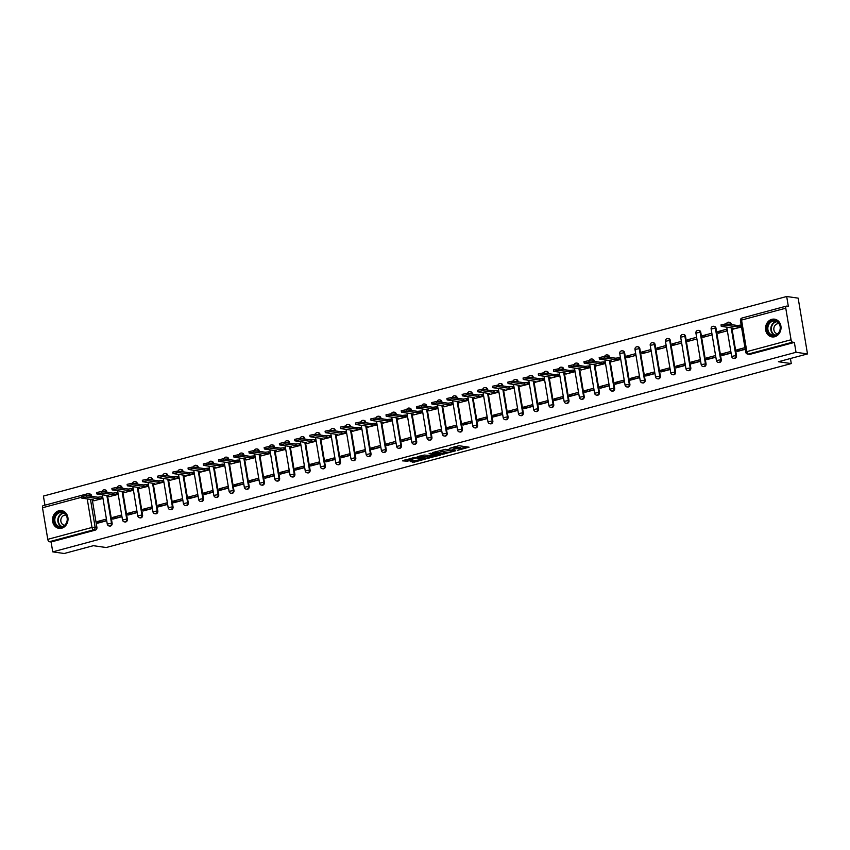 <?xml version="1.0" encoding="UTF-8"?>
<svg xmlns="http://www.w3.org/2000/svg" width="850" height="850" viewBox="0 0 850 850"><rect width="100%" height="100%" fill="white"/><g stroke="black" fill="none" stroke-linecap="round" stroke-linejoin="round"><path stroke-width="1.27" d="M457.438 450.373L469.083 447.174L458.894 445.719L449.299 448.396A3.612 0.637 170.5 0 1 454.176 447.822L455.026 447.95A3.612 0.637 170.5 0 1 455.515 448.173A3.612 0.637 170.5 0 1 453.772 449.034L452.179 449.618L454.559 449.14A3.612 0.637 170.5 0 1 459.436 448.577L460.286 448.704A3.612 0.637 170.5 0 1 460.785 448.928A3.612 0.637 170.5 0 1 459.032 449.777L457.438 450.373M106.941 492.267L106.845 491.693A2.295 1.976 -81.9 0 0 104.89 489.919M122.166 488.176L122.071 487.603A2.295 1.976 -81.9 0 0 120.126 485.828M137.403 484.086L137.296 483.512A2.295 1.976 -81.9 0 0 135.352 481.748M152.628 479.995L152.532 479.421A2.295 1.976 -81.9 0 0 150.577 477.658M167.854 475.904L167.758 475.331A2.295 1.976 -81.9 0 0 165.814 473.567M183.079 471.814L182.984 471.24A2.295 1.976 -81.9 0 0 181.039 469.476M198.316 467.734L198.22 467.16A2.295 1.976 -81.9 0 0 196.265 465.386M213.541 463.643L213.446 463.069A2.295 1.976 -81.9 0 0 211.491 461.306M228.767 459.553L228.671 458.979A2.295 1.976 -81.9 0 0 226.727 457.215M243.992 455.462L243.897 454.888A2.295 1.976 -81.9 0 0 241.952 453.124M259.229 451.371L259.133 450.797A2.295 1.976 -81.9 0 0 257.178 449.034M274.454 447.281L274.359 446.707A2.295 1.976 -81.9 0 0 272.404 444.943M289.68 443.201L289.584 442.627A2.295 1.976 -81.9 0 0 287.64 440.853M304.906 439.11L304.81 438.536A2.295 1.976 -81.9 0 0 302.866 436.772M320.142 435.019L320.046 434.446A2.295 1.976 -81.9 0 0 318.091 432.682M335.368 430.929L335.272 430.355A2.295 1.976 -81.9 0 0 333.328 428.591M350.593 426.838L350.498 426.264A2.295 1.976 -81.9 0 0 348.553 424.501M365.829 422.748L365.734 422.174A2.295 1.976 -81.9 0 0 363.779 420.41M381.055 418.668L380.959 418.094A2.295 1.976 -81.9 0 0 379.004 416.319M396.281 414.577L396.185 414.003A2.295 1.976 -81.9 0 0 394.241 412.239M411.506 410.486L411.411 409.913A2.295 1.976 -81.9 0 0 409.466 408.149M426.743 406.396L426.647 405.822A2.295 1.976 -81.9 0 0 424.692 404.058M441.968 402.305L441.873 401.731A2.295 1.976 -81.9 0 0 439.918 399.967M457.194 398.214L457.098 397.641A2.295 1.976 -81.9 0 0 455.154 395.877M472.419 394.134L472.324 393.561A2.295 1.976 -81.9 0 0 470.379 391.786M487.656 390.044L487.56 389.47A2.295 1.976 -81.9 0 0 485.605 387.706M502.881 385.953L502.786 385.379A2.295 1.976 -81.9 0 0 500.831 383.616M518.107 381.862L518.011 381.289A2.295 1.976 -81.9 0 0 516.067 379.525M533.343 377.772L533.237 377.198A2.295 1.976 -81.9 0 0 531.293 375.434M548.569 373.681L548.473 373.108A2.295 1.976 -81.9 0 0 546.518 371.344M563.794 369.601L563.699 369.027A2.295 1.976 -81.9 0 0 561.754 367.253M579.02 365.511L578.924 364.937A2.295 1.976 -81.9 0 0 576.98 363.173M594.256 361.42L594.161 360.846A2.295 1.976 -81.9 0 0 592.206 359.082M609.482 357.329L609.386 356.756A2.295 1.976 -81.9 0 0 607.431 354.992M627.311 386.973A2.295 1.976 -81.9 0 0 629.893 384.243L624.612 352.665A2.295 1.976 -81.9 0 0 622.668 350.901M642.536 382.882A2.295 1.976 -81.9 0 0 645.129 380.163L639.838 348.574A2.295 1.976 -81.9 0 0 637.893 346.811M657.762 378.792A2.295 1.976 -81.9 0 0 660.354 376.072L655.074 344.494A2.295 1.976 -81.9 0 0 653.119 342.72M672.987 374.701A2.295 1.976 -81.9 0 0 675.58 371.981L670.299 340.404A2.295 1.976 -81.9 0 0 668.344 338.64M688.224 370.611A2.295 1.976 -81.9 0 0 690.816 367.891L685.525 336.313A2.295 1.976 -81.9 0 0 683.581 334.549M703.449 366.531A2.295 1.976 -81.9 0 0 706.042 363.8L700.751 332.223A2.295 1.976 -81.9 0 0 698.806 330.459M718.675 362.44A2.295 1.976 -81.9 0 0 721.268 359.709L715.987 328.132A2.295 1.976 -81.9 0 0 714.032 326.368M731.308 324.615L731.213 324.041A2.295 1.976 -81.9 0 0 729.268 322.277M774.732 336.738A8.967 7.724 -81.9 0 0 781.033 327.558A8.967 7.724 -81.9 0 0 774.541 319.164A8.967 7.724 -81.9 0 0 771.821 319.334A8.967 7.724 -81.9 0 0 765.531 328.525A8.967 7.724 -81.9 0 0 772.013 336.908A8.967 7.724 -81.9 0 0 774.732 336.738M61.731 528.19A8.967 7.724 -81.9 0 0 68.021 518.999A8.967 7.724 -81.9 0 0 61.54 510.606A8.967 7.724 -81.9 0 0 58.82 510.776A8.967 7.724 -81.9 0 0 52.519 519.966A8.967 7.724 -81.9 0 0 59.011 528.36A8.967 7.724 -81.9 0 0 61.731 528.19M410.221 461.571L414.216 462.145L426.073 458.841L414.194 457.491L402.496 460.859L407.479 461.178L412.866 459.616L410.582 459.106L416.128 457.916L423.247 459.074L410.221 461.571M791.053 339.766L785.772 308.189A2.295 1.094 75 0 1 786.324 306.127A2.295 1.094 75 0 1 786.548 306.117L788.332 306.372L786.686 296.501L798.161 298.138L807.5 353.929L778.409 361.739L791.276 363.577L106.186 547.528L93.319 545.689L64.228 553.499L52.753 551.862L796.025 352.293L794.367 342.422L792.582 342.168L748.361 354.036A2.295 1.976 98.1 0 1 747.66 354.078L749.445 354.333A2.295 1.976 98.1 0 0 750.146 354.291L748.361 354.036A2.295 1.094 75 0 1 746.831 351.634L791.053 339.766A2.295 1.094 75 0 0 792.582 342.168M807.5 353.929L796.025 352.293M442.489 454.314L455.717 450.766L445.527 449.31L432.692 452.519L442.489 454.314L442.308 453.199L446.983 452.179M440.428 455.101L427.592 458.32L417.244 456.79L424.161 455.047L429.813 455.462L433.574 454.336L429.112 453.645L430.451 453.284L440.353 454.697M86.689 495.635A2.295 1.094 -105 0 1 87.274 493.829A2.295 1.094 -105 0 1 87.497 493.818A2.295 1.976 98.1 0 1 88.198 493.776L89.983 494.031A2.295 1.976 98.1 0 1 91.619 495.773L91.715 496.347M92.416 500.554L96.9 527.351L95.115 527.096A2.295 1.976 98.1 0 1 93.532 529.858L49.311 541.726A2.295 1.094 -105 0 1 47.781 539.336L42.5 507.758A2.295 1.094 -105 0 1 43.053 505.697A2.295 1.094 -105 0 1 43.276 505.686M786.686 296.501L43.414 496.071L44.944 505.197M52.753 551.862L51.096 541.981L49.311 541.726M733.369 329.046L741.508 326.995M744.961 347.639L736.854 349.817L740.605 350.349L745.206 349.116M736.854 349.817L737.131 351.486L745.237 349.318M721.618 353.908L721.905 355.576L730.692 353.217L730.405 351.549L721.618 353.908L725.369 354.439L730.66 353.026M717.889 331.585L718.165 333.264L726.952 330.905L726.676 329.226L717.889 331.585L722.139 332.191M706.393 357.999L706.669 359.667L715.456 357.308L715.179 355.629L706.393 357.999L710.143 358.53L715.424 357.106M702.663 335.676L702.939 337.354L711.726 334.996L711.45 333.317L702.663 335.676L706.913 336.281M691.167 362.079L691.443 363.757L700.23 361.399L699.954 359.72L691.167 362.079L694.918 362.621L700.198 361.197M687.427 339.766L687.714 341.434L696.501 339.076L696.214 337.408L687.427 339.766L691.688 340.372M675.941 366.169L676.218 367.848L685.004 365.489L684.718 363.811L675.941 366.169L679.692 366.711L684.972 365.288M672.201 343.857L672.477 345.525L681.264 343.166L680.988 341.498L672.201 343.857L676.451 344.462M660.705 370.26L660.992 371.939L669.779 369.58L669.492 367.901L660.705 370.26L664.456 370.791L669.736 369.378M656.976 347.947L657.252 349.616L666.039 347.257L665.763 345.589L656.976 347.947L661.226 348.553M645.479 374.351L645.756 376.019L654.543 373.66L654.266 371.992L645.479 374.351L649.23 374.882L654.511 373.469M641.75 352.027L642.026 353.706L650.813 351.348L650.526 349.669L641.75 352.027L646 352.644M630.254 378.441L630.53 380.109L639.317 377.751L639.041 376.082L630.254 378.441L634.004 378.973L639.285 377.559M626.514 356.118L626.801 357.797L635.588 355.438L635.301 353.759L626.514 356.118L630.774 356.724M615.028 382.532L615.304 384.2L624.091 381.841L623.804 380.163L615.028 382.532L618.768 383.063L624.059 381.639M611.543 361.749L620.351 359.529L619.756 357.935M599.792 386.612L600.079 388.291L608.855 385.932L608.579 384.253L599.792 386.612L603.543 387.154L608.823 385.73M596.317 365.84L605.126 363.609L604.531 362.026M584.566 390.703L584.843 392.381L593.629 390.022L593.353 388.344L584.566 390.703L588.317 391.244L593.597 389.821M581.092 369.931L589.9 367.699L589.305 366.116M569.341 394.793L569.617 396.472L578.404 394.113L578.128 392.434L569.341 394.793L573.091 395.324L578.372 393.911M565.856 374.021L574.664 371.79L574.079 370.196M554.104 398.884L554.391 400.552L563.178 398.193L562.891 396.525L554.104 398.884L557.855 399.415L563.146 398.002M550.63 378.112L559.438 375.881L558.843 374.287M538.879 402.974L539.166 404.642L547.942 402.284L547.666 400.616L538.879 402.974L542.629 403.506L547.91 402.092M535.404 382.192L544.213 379.971L543.617 378.377M523.653 407.065L523.929 408.733L532.716 406.374L532.44 404.696L523.653 407.065L527.404 407.596L532.684 406.172M520.179 386.283L528.987 384.062L528.392 382.468M508.428 411.145L508.704 412.824L517.491 410.465L517.214 408.786L508.428 411.145L512.178 411.687L517.459 410.263M504.942 390.373L513.751 388.142L513.156 386.559M493.191 415.236L493.478 416.914L502.265 414.556L501.978 412.877L493.191 415.236L496.942 415.777L502.223 414.354M489.717 394.464L498.525 392.233L497.93 390.649M477.966 419.326L478.242 421.005L487.029 418.646L486.752 416.967L477.966 419.326L481.716 419.858L486.997 418.444M474.491 398.554L483.299 396.323L482.704 394.729M462.74 423.417L463.016 425.085L471.803 422.726L471.527 421.058L462.74 423.417L466.491 423.948L471.771 422.535M459.266 402.645L468.074 400.414L467.479 398.82M447.514 427.507L447.791 429.176L456.578 426.817L456.291 425.149L447.514 427.507L451.254 428.039L456.546 426.626M444.029 406.725L452.837 404.504L452.243 402.911M432.278 431.598L432.565 433.266L441.352 430.908L441.065 429.229L432.278 431.598L436.029 432.129L441.309 430.706M428.804 410.816L437.612 408.595L437.017 407.001M417.053 435.678L417.329 437.357L426.116 434.998L425.839 433.319L417.053 435.678L420.803 436.22L426.084 434.796M413.578 414.906L422.386 412.675L421.791 411.092M401.827 439.769L402.103 441.447L410.89 439.089L410.614 437.41L401.827 439.769L405.578 440.311L410.858 438.887M398.353 418.997L407.15 416.766L406.566 415.183M386.591 443.859L386.877 445.538L395.664 443.179L395.377 441.501L386.591 443.859L390.341 444.391L395.632 442.978M383.116 423.087L391.924 420.856L391.329 419.263M371.365 447.95L371.652 449.618L380.428 447.259L380.152 445.591L371.365 447.95L375.116 448.481L380.396 447.068M367.891 427.178L376.699 424.947L376.104 423.353M356.139 452.041L356.416 453.709L365.203 451.35L364.926 449.682L356.139 452.041L359.89 452.572L365.171 451.159M352.665 431.258L361.473 429.038L360.878 427.444M340.914 456.131L341.19 457.799L349.977 455.441L349.701 453.762L340.914 456.131L344.664 456.663L349.945 455.239M337.429 435.349L346.237 433.128L345.652 431.534M325.678 460.211L325.964 461.89L334.751 459.531L334.464 457.853L325.678 460.211L329.428 460.753L334.719 459.329M322.203 439.439L331.011 437.208L330.416 435.625M310.452 464.302L310.728 465.981L319.515 463.622L319.239 461.943L310.452 464.302L314.203 464.844L319.483 463.42M306.978 443.53L315.786 441.299L315.191 439.716M295.226 468.392L295.502 470.071L304.289 467.712L304.013 466.034L295.226 468.392L298.977 468.924L304.257 467.511M291.752 447.621L300.56 445.389L299.965 443.796M280.001 472.483L280.277 474.151L289.064 471.793L288.777 470.124L280.001 472.483L283.741 473.014L289.032 471.601M276.516 451.711L285.324 449.48L284.729 447.886M264.764 476.574L265.051 478.242L273.838 475.883L273.551 474.215L264.764 476.574L268.515 477.105L273.796 475.692M261.29 455.791L270.098 453.571L269.503 451.977M249.539 480.654L249.815 482.332L258.602 479.974L258.326 478.295L249.539 480.654L253.289 481.196L258.57 479.772M246.064 459.882L254.873 457.661L254.278 456.067M234.313 484.744L234.589 486.423L243.376 484.064L243.1 482.386L234.313 484.744L238.064 485.286L243.344 483.862M230.839 463.973L239.647 461.741L239.052 460.158M219.077 488.835L219.364 490.514L228.151 488.155L227.864 486.476L219.077 488.835L222.827 489.377L228.119 487.953M215.602 468.063L224.411 465.832L223.816 464.249M203.851 492.926L204.138 494.604L212.914 492.246L212.638 490.567L203.851 492.926L207.602 493.457L212.883 492.044M200.377 472.154L209.185 469.922L208.59 468.329M188.626 497.016L188.902 498.684L197.689 496.326L197.413 494.658L188.626 497.016L192.376 497.547L197.657 496.134M185.151 476.244L193.959 474.013L193.364 472.419M173.4 501.107L173.676 502.775L182.463 500.416L182.187 498.748L173.4 501.107L177.151 501.638L182.431 500.225M169.915 480.324L178.723 478.104L178.139 476.51M158.164 505.187L158.451 506.866L167.238 504.507L166.951 502.828L158.164 505.187L161.914 505.729L167.206 504.305M154.689 484.415L163.498 482.194L162.903 480.601M142.938 509.277L143.225 510.956L152.001 508.598L151.725 506.919L142.938 509.277L146.689 509.819L151.969 508.396M139.464 488.506L148.272 486.274L147.677 484.691M127.713 513.368L127.989 515.047L136.776 512.688L136.499 511.009L127.713 513.368L131.463 513.91L136.744 512.486M124.238 492.596L133.046 490.365L132.451 488.782M112.487 517.459L112.763 519.138L121.55 516.779L121.263 515.1L112.487 517.459L116.238 517.99L121.518 516.577M109.002 496.687L117.81 494.456L117.215 492.862M97.251 521.549L97.537 523.217L106.324 520.859L106.037 519.191L97.251 521.549L101.001 522.081L106.282 520.668M93.776 500.777L102.584 498.546L101.989 496.953M107.642 496.474L112.126 523.271L111.499 523.175A2.295 1.976 98.1 0 1 109.214 525.98L109.852 526.065A2.295 1.976 -81.9 0 0 112.126 523.271M122.868 492.384L127.362 519.18L126.724 519.084A2.295 1.976 98.1 0 1 124.451 521.889L125.078 521.974A2.295 1.976 -81.9 0 0 127.362 519.18M138.104 488.293L142.587 515.089L141.95 514.994A2.295 1.976 98.1 0 1 139.676 517.799L140.303 517.884A2.295 1.976 -81.9 0 0 142.587 515.089M153.329 484.203L157.813 510.999L157.176 510.914A2.295 1.976 98.1 0 1 154.902 513.708L155.539 513.804A2.295 1.976 -81.9 0 0 157.813 510.999M168.555 480.112L173.039 506.908L172.412 506.823A2.295 1.976 98.1 0 1 170.127 509.618L170.765 509.713A2.295 1.976 -81.9 0 0 173.039 506.908M183.791 476.021L188.275 502.828L187.637 502.733A2.295 1.976 98.1 0 1 185.364 505.527L185.991 505.623A2.295 1.976 -81.9 0 0 188.275 502.828M199.017 471.941L203.501 498.737L202.863 498.642A2.295 1.976 98.1 0 1 200.589 501.447L201.227 501.532A2.295 1.976 -81.9 0 0 203.501 498.737M214.242 467.851L218.726 494.647L218.089 494.551A2.295 1.976 98.1 0 1 215.815 497.356L216.452 497.441A2.295 1.976 -81.9 0 0 218.726 494.647M229.468 463.76L233.952 490.556L233.325 490.461A2.295 1.976 98.1 0 1 231.041 493.266L231.678 493.351A2.295 1.976 -81.9 0 0 233.952 490.556M244.704 459.669L249.188 486.466L248.551 486.381A2.295 1.976 98.1 0 1 246.277 489.175L246.904 489.271A2.295 1.976 -81.9 0 0 249.188 486.466M259.93 455.579L264.414 482.375L263.776 482.29A2.295 1.976 98.1 0 1 261.502 485.084L262.14 485.18A2.295 1.976 -81.9 0 0 264.414 482.375M275.156 451.488L279.639 478.295L279.013 478.199A2.295 1.976 98.1 0 1 276.728 480.994L277.366 481.089A2.295 1.976 -81.9 0 0 279.639 478.295M290.381 447.408L294.876 474.204L294.238 474.109A2.295 1.976 98.1 0 1 291.954 476.914L292.591 476.999A2.295 1.976 -81.9 0 0 294.876 474.204M305.618 443.317L310.101 470.114L309.464 470.018A2.295 1.976 98.1 0 1 307.19 472.823L307.817 472.908A2.295 1.976 -81.9 0 0 310.101 470.114M320.843 439.227L325.327 466.023L324.689 465.928A2.295 1.976 98.1 0 1 322.416 468.733L323.053 468.817A2.295 1.976 -81.9 0 0 325.327 466.023M336.069 435.136L340.553 461.933L339.926 461.848A2.295 1.976 98.1 0 1 337.641 464.642L338.279 464.737A2.295 1.976 -81.9 0 0 340.553 461.933M351.305 431.046L355.789 457.842L355.151 457.757A2.295 1.976 98.1 0 1 352.877 460.551L353.504 460.647A2.295 1.976 -81.9 0 0 355.789 457.842M366.531 426.955L371.014 453.762L370.377 453.666A2.295 1.976 98.1 0 1 368.103 456.461L368.741 456.556A2.295 1.976 -81.9 0 0 371.014 453.762M381.756 422.875L386.24 449.671L385.603 449.576A2.295 1.976 98.1 0 1 383.329 452.381L383.966 452.466A2.295 1.976 -81.9 0 0 386.24 449.671M396.982 418.784L401.466 445.581L400.839 445.485A2.295 1.976 98.1 0 1 398.554 448.29L399.192 448.375A2.295 1.976 -81.9 0 0 401.466 445.581M412.218 414.694L416.702 441.49L416.064 441.394A2.295 1.976 98.1 0 1 413.791 444.199L414.418 444.284A2.295 1.976 -81.9 0 0 416.702 441.49M427.444 410.603L431.928 437.399L431.29 437.314A2.295 1.976 98.1 0 1 429.016 440.109L429.654 440.204A2.295 1.976 -81.9 0 0 431.928 437.399M442.669 406.513L447.153 433.309L446.516 433.224A2.295 1.976 98.1 0 1 444.242 436.018L444.879 436.114A2.295 1.976 -81.9 0 0 447.153 433.309M457.895 402.422L462.379 429.229L461.752 429.133A2.295 1.976 98.1 0 1 459.467 431.928L460.105 432.023A2.295 1.976 -81.9 0 0 462.379 429.229M473.131 398.342L477.615 425.138L476.978 425.043A2.295 1.976 98.1 0 1 474.704 427.848L475.331 427.933A2.295 1.976 -81.9 0 0 477.615 425.138M488.357 394.251L492.841 421.047L492.203 420.952A2.295 1.976 98.1 0 1 489.929 423.757L490.567 423.842A2.295 1.976 -81.9 0 0 492.841 421.047M503.582 390.161L508.066 416.957L507.439 416.861A2.295 1.976 98.1 0 1 505.155 419.666L505.793 419.751A2.295 1.976 -81.9 0 0 508.066 416.957M518.819 386.07L523.303 412.866L522.665 412.781A2.295 1.976 98.1 0 1 520.391 415.576L521.018 415.671A2.295 1.976 -81.9 0 0 523.303 412.866M534.044 381.979L538.528 408.776L537.891 408.691A2.295 1.976 98.1 0 1 535.617 411.485L536.254 411.581A2.295 1.976 -81.9 0 0 538.528 408.776M549.27 377.889L553.754 404.696L553.116 404.6A2.295 1.976 98.1 0 1 550.843 407.394L551.48 407.49A2.295 1.976 -81.9 0 0 553.754 404.696M564.496 373.809L568.979 400.605L568.352 400.509A2.295 1.976 98.1 0 1 566.068 403.314L566.706 403.399A2.295 1.976 -81.9 0 0 568.979 400.605M579.732 369.718L584.216 396.514L583.578 396.419A2.295 1.976 98.1 0 1 581.304 399.224L581.931 399.309A2.295 1.976 -81.9 0 0 584.216 396.514M594.957 365.627L599.441 392.424L598.804 392.328A2.295 1.976 98.1 0 1 596.53 395.133L597.168 395.218A2.295 1.976 -81.9 0 0 599.441 392.424M610.183 361.537L614.667 388.333L614.029 388.248A2.295 1.976 98.1 0 1 611.756 391.043L612.393 391.138A2.295 1.976 -81.9 0 0 614.667 388.333M732.009 328.822L736.493 355.629L735.866 355.534A2.295 1.976 98.1 0 1 733.582 358.328L734.219 358.424A2.295 1.976 -81.9 0 0 736.493 355.629M791.276 363.577L790.426 358.519M51.096 541.981L95.317 530.113A2.295 1.976 -81.9 0 0 96.9 527.351M794.367 342.422L750.146 354.291M460.785 448.928L460.594 447.812A3.612 0.637 170.5 0 0 460.105 447.589L460.286 448.704M455.451 447.78A3.612 0.637 170.5 0 1 459.255 447.461L460.105 447.589M455.515 448.173L455.334 447.058A3.612 0.637 170.5 0 0 454.835 446.834L455.026 447.95M454.219 446.749L454.835 446.834M460.711 448.492L466.809 446.856M434.382 452.072L442.308 453.199M453.475 451.276L444.805 449.756L442.351 450.256A3.612 0.637 170.5 0 0 440.598 451.116A3.612 0.637 170.5 0 0 441.097 451.339L447.206 452.211A3.612 0.637 170.5 0 0 452.083 451.647L453.475 451.276M432.076 456.184L428.931 457.024L429.123 458.139M419.486 456.067L428.931 457.024M432.576 456.248L438.122 455.069L433.819 454.718L430.058 455.844L432.576 456.248M404.579 460.073L410.624 459.17M411.921 461.114L417.18 460.179M741.444 326.623L737.651 326.942L726.112 325.295L721.257 326.336L733.157 328.142L731.903 328.727L733.709 329.088M721.257 326.336L721.023 324.881L725.868 323.839L737.407 325.486L740.658 325.093L740.903 326.538M741.2 325.168L740.658 325.093M737.407 325.486L737.651 326.942M780.077 330.342A7.756 6.683 98.1 0 1 771.534 335.516A7.756 6.683 98.1 0 1 767.401 325.869A7.756 6.683 98.1 0 1 775.944 320.694A7.756 6.683 98.1 0 1 780.077 330.342M768.166 326.081A7.183 6.194 -81.9 0 0 773.011 335.261A7.183 6.194 -81.9 0 0 779.896 330.214A7.183 6.194 -81.9 0 0 775.041 321.034A7.183 6.194 -81.9 0 0 768.166 326.081M779.057 323.701A5.111 4.409 -81.9 0 0 778.961 323.691A5.111 4.409 -81.9 0 0 774.063 327.271A5.111 4.409 -81.9 0 0 777.516 333.806A5.111 4.409 -81.9 0 0 777.612 333.827M775.572 319.398A8.904 7.671 -81.9 0 0 774.998 319.292A8.904 7.671 -81.9 0 0 766.466 325.539A8.904 7.671 -81.9 0 0 772.48 336.919A8.904 7.671 -81.9 0 0 773.064 336.983M67.076 521.783A7.756 6.683 98.1 0 1 58.533 526.957A7.756 6.683 98.1 0 1 54.4 517.31A7.756 6.683 98.1 0 1 62.943 512.136A7.756 6.683 98.1 0 1 67.076 521.783M55.154 517.523A7.183 6.194 -81.9 0 0 60.01 526.702A7.183 6.194 -81.9 0 0 66.895 521.656A7.183 6.194 -81.9 0 0 62.039 512.476A7.183 6.194 -81.9 0 0 55.154 517.523M66.045 515.142A5.111 4.409 -81.9 0 0 65.96 515.132A5.111 4.409 -81.9 0 0 61.062 518.712A5.111 4.409 -81.9 0 0 64.515 525.258A5.111 4.409 -81.9 0 0 64.6 525.268M62.571 510.839A8.904 7.671 -81.9 0 0 61.997 510.733A8.904 7.671 -81.9 0 0 53.454 516.981A8.904 7.671 -81.9 0 0 59.479 528.36A8.904 7.671 -81.9 0 0 60.063 528.424M620.341 359.433L615.825 359.656L604.286 358.009L599.431 359.04L611.331 360.857L610.077 361.441L611.883 361.803M599.431 359.04L599.186 357.595L604.042 356.554L615.581 358.201L618.832 357.808L619.076 359.252M620.096 357.988L618.832 357.808M615.581 358.201L615.825 359.656M605.115 363.524L600.599 363.736L589.061 362.089L584.205 363.131L596.105 364.947L594.841 365.532L596.657 365.893M584.205 363.131L583.961 361.686L588.816 360.644L600.355 362.291L603.606 361.888L603.851 363.343M604.871 362.068L603.606 361.888M600.355 362.291L600.599 363.736M589.879 367.614L585.363 367.827L573.824 366.18L568.979 367.221L580.879 369.038L579.615 369.623L581.421 369.973M568.979 367.221L568.735 365.776L573.591 364.735L585.119 366.382L588.381 365.978L588.614 367.434M589.634 366.159L588.381 365.978M585.119 366.382L585.363 367.827M574.653 371.705L570.138 371.918L558.599 370.271L553.743 371.312L565.643 373.129L564.389 373.703L566.196 374.064M553.743 371.312L553.509 369.856L558.354 368.826L569.893 370.473L573.144 370.069L573.389 371.524M574.409 370.249L573.144 370.069M569.893 370.473L570.138 371.918M559.428 375.785L554.912 376.008L543.373 374.361L538.517 375.402L550.418 377.209L549.164 377.793L550.97 378.154M538.517 375.402L538.273 373.947L543.129 372.906L554.668 374.553L557.919 374.159L558.163 375.604M559.183 374.34L557.919 374.159M554.668 374.553L554.912 376.008M544.191 379.876L539.676 380.099L528.148 378.452L523.292 379.493L535.192 381.299L533.928 381.884L535.744 382.245M523.292 379.493L523.048 378.038L527.903 376.996L539.442 378.643L542.693 378.25L542.938 379.695M543.957 378.431L542.693 378.25M539.442 378.643L539.676 380.099M528.966 383.966L524.45 384.189L512.911 382.543L508.066 383.573L519.966 385.39L518.702 385.974L520.508 386.336M508.066 383.573L507.822 382.128L512.667 381.087L524.206 382.734L527.457 382.341L527.701 383.786M528.721 382.521L527.457 382.341M524.206 382.734L524.45 384.189M513.74 388.057L509.224 388.269L497.686 386.623L492.83 387.664L504.73 389.481L503.476 390.065L505.283 390.426M492.83 387.664L492.586 386.219L497.441 385.178L508.98 386.824L512.231 386.421L512.476 387.876M513.496 386.601L512.231 386.421M508.98 386.824L509.224 388.269M498.514 392.147L493.999 392.36L482.46 390.713L477.604 391.754L489.504 393.571L488.24 394.156L490.057 394.506M477.604 391.754L477.36 390.309L482.216 389.268L493.754 390.915L497.006 390.511L497.25 391.967M498.27 390.692L497.006 390.511M493.754 390.915L493.999 392.36M483.278 396.238L478.763 396.451L467.224 394.804L462.379 395.845L474.279 397.662L473.014 398.236L474.821 398.597M462.379 395.845L462.134 394.389L466.99 393.359L478.529 395.006L481.78 394.602L482.014 396.058M483.044 394.783L481.78 394.602M478.529 395.006L478.763 396.451M468.053 400.318L463.537 400.541L451.998 398.894L447.153 399.936L459.043 401.742L457.789 402.326L459.595 402.688M447.153 399.936L446.909 398.48L451.754 397.439L463.293 399.086L466.544 398.692L466.788 400.138M467.808 398.873L466.544 398.692M463.293 399.086L463.537 400.541M452.827 404.409L448.311 404.632L436.772 402.985L431.917 404.026L443.817 405.832L442.563 406.417L444.369 406.778M431.917 404.026L431.672 402.571L436.528 401.529L448.067 403.176L451.318 402.783L451.562 404.228M452.582 402.964L451.318 402.783M448.067 403.176L448.311 404.632M437.601 408.499L433.086 408.723L421.547 407.076L416.691 408.106L428.591 409.923L427.327 410.507L429.144 410.869M416.691 408.106L416.447 406.661L421.303 405.62L432.841 407.267L436.092 406.874L436.337 408.319M437.357 407.054L436.092 406.874M432.841 407.267L433.086 408.723M422.365 412.59L417.849 412.803L406.311 411.156L401.466 412.197L413.366 414.014L412.101 414.598L413.908 414.959M401.466 412.197L401.221 410.752L406.077 409.711L417.605 411.358L420.867 410.954L421.101 412.409M422.121 411.134L420.867 410.954M417.605 411.358L417.849 412.803M407.139 416.681L402.624 416.893L391.085 415.246L386.229 416.288L398.129 418.104L396.876 418.689L398.682 419.039M386.229 416.288L385.996 414.842L390.841 413.801L402.379 415.448L405.631 415.044L405.875 416.5M406.895 415.225L405.631 415.044M402.379 415.448L402.624 416.893M391.914 420.771L387.398 420.984L375.859 419.337L371.004 420.378L382.904 422.195L381.65 422.769L383.456 423.13M371.004 420.378L370.759 418.922L375.615 417.892L387.154 419.539L390.405 419.135L390.649 420.591M391.669 419.316L390.405 419.135M387.154 419.539L387.398 420.984M376.688 424.851L372.162 425.074L360.634 423.428L355.778 424.469L367.678 426.275L366.414 426.859L368.231 427.221M355.778 424.469L355.534 423.013L360.389 421.972L371.928 423.619L375.179 423.226L375.424 424.671M376.444 423.406L375.179 423.226M371.928 423.619L372.162 425.074M361.452 428.942L356.936 429.165L345.397 427.518L340.553 428.559L352.453 430.366L351.188 430.95L352.994 431.311M340.553 428.559L340.308 427.104L345.153 426.062L356.692 427.709L359.943 427.316L360.188 428.761M361.207 427.497L359.943 427.316M356.692 427.709L356.936 429.165M346.226 433.033L341.711 433.256L330.172 431.609L325.316 432.639L337.216 434.456L335.962 435.041L337.769 435.402M325.316 432.639L325.082 431.194L329.928 430.153L341.466 431.8L344.717 431.407L344.962 432.852M345.982 431.587L344.717 431.407M341.466 431.8L341.711 433.256M331.001 437.123L326.485 437.336L314.946 435.689L310.091 436.73L321.991 438.547L320.726 439.131L322.543 439.493M310.091 436.73L309.846 435.285L314.702 434.244L326.241 435.891L329.492 435.487L329.736 436.942M330.756 435.668L329.492 435.487M326.241 435.891L326.485 437.336M315.764 441.214L311.249 441.426L299.71 439.779L294.865 440.821L306.765 442.638L305.501 443.222L307.317 443.572M294.865 440.821L294.621 439.376L299.476 438.334L311.015 439.981L314.266 439.578L314.511 441.033M315.531 439.758L314.266 439.578M311.015 439.981L311.249 441.426M300.539 445.304L296.023 445.517L284.484 443.87L279.639 444.911L291.529 446.728L290.275 447.302L292.081 447.663M279.639 444.911L279.395 443.456L284.24 442.425L295.779 444.072L299.03 443.668L299.274 445.124M300.294 443.849L299.03 443.668M295.779 444.072L296.023 445.517M285.313 449.384L280.797 449.608L269.259 447.961L264.403 449.002L276.303 450.808L275.049 451.392L276.856 451.754M264.403 449.002L264.159 447.546L269.014 446.505L280.553 448.152L283.804 447.759L284.049 449.204M285.069 447.939L283.804 447.759M280.553 448.152L280.797 449.608M270.087 453.475L265.572 453.698L254.033 452.051L249.178 453.092L261.077 454.899L259.813 455.483L261.63 455.844M249.178 453.092L248.933 451.637L253.789 450.596L265.327 452.243L268.579 451.849L268.823 453.294M269.843 452.03L268.579 451.849M265.327 452.243L265.572 453.698M254.851 457.566L250.336 457.789L238.797 456.142L233.952 457.172L245.852 458.989L244.587 459.574L246.394 459.935M233.952 457.172L233.708 455.728L238.563 454.686L250.091 456.333L253.353 455.94L253.587 457.385M254.617 456.121L253.353 455.94M250.091 456.333L250.336 457.789M239.626 461.656L235.11 461.869L223.571 460.222L218.716 461.263L230.616 463.08L229.362 463.664L231.168 464.026M218.716 461.263L218.482 459.818L223.327 458.777L234.866 460.424L238.117 460.02L238.361 461.476M239.381 460.201L238.117 460.02M234.866 460.424L235.11 461.869M224.4 465.747L219.884 465.959L208.346 464.312L203.49 465.354L215.39 467.171L214.136 467.755L215.942 468.106M203.49 465.354L203.246 463.909L208.101 462.868L219.64 464.514L222.891 464.111L223.136 465.566M224.156 464.291L222.891 464.111M219.64 464.514L219.884 465.959M209.174 469.837L204.648 470.05L193.12 468.403L188.264 469.444L200.164 471.261L198.9 471.835L200.717 472.196M188.264 469.444L188.02 467.989L192.876 466.958L204.414 468.605L207.666 468.201L207.91 469.657M208.93 468.382L207.666 468.201M204.414 468.605L204.648 470.05M193.938 473.918L189.423 474.141L177.884 472.494L173.039 473.535L184.939 475.341L183.674 475.926L185.481 476.287M173.039 473.535L172.794 472.079L177.639 471.038L189.178 472.685L192.429 472.292L192.674 473.737M193.694 472.473L192.429 472.292M189.178 472.685L189.423 474.141M178.712 478.008L174.197 478.231L162.658 476.584L157.803 477.626L169.702 479.432L168.449 480.016L170.255 480.377M157.803 477.626L157.569 476.17L162.414 475.129L173.952 476.776L177.204 476.382L177.448 477.828M178.468 476.563L177.204 476.382M173.952 476.776L174.197 478.231M163.487 482.099L158.971 482.322L147.433 480.675L142.577 481.706L154.477 483.522L153.223 484.107L155.029 484.468M142.577 481.706L142.333 480.261L147.188 479.219L158.727 480.866L161.978 480.473L162.222 481.918M163.242 480.643L161.978 480.473M158.727 480.866L158.971 482.322M148.251 486.189L143.735 486.402L132.207 484.755L127.351 485.796L139.251 487.613L137.987 488.197L139.804 488.559M127.351 485.796L127.107 484.351L131.963 483.31L143.501 484.957L146.752 484.553L146.997 486.009M148.017 484.734L146.752 484.553M143.501 484.957L143.735 486.402M133.025 490.28L128.509 490.493L116.971 488.846L112.126 489.887L124.026 491.704L122.761 492.288L124.567 492.639M112.126 489.887L111.881 488.442L116.726 487.401L128.265 489.047L131.516 488.644L131.761 490.099M132.781 488.824L131.516 488.644M128.265 489.047L128.509 490.493M117.799 494.371L113.284 494.583L101.745 492.936L96.889 493.978L108.789 495.794L107.536 496.368L109.342 496.729M96.889 493.978L96.645 492.522L101.501 491.491L113.039 493.138L116.291 492.734L116.535 494.19M117.555 492.915L116.291 492.734M113.039 493.138L113.284 494.583M102.574 498.451L98.058 498.674L86.519 497.027L81.664 498.068L93.564 499.874L92.299 500.459L94.116 500.82M81.664 498.068L81.419 496.612L86.275 495.571L97.814 497.218L101.065 496.825L101.309 498.27M102.329 497.006L101.065 496.825M97.814 497.218L98.058 498.674M103.881 489.887A2.295 1.976 98.1 0 1 106.207 491.598L106.303 492.171M106.845 491.693L103.743 491.81M119.117 485.807A2.295 1.976 98.1 0 1 121.433 487.507L121.539 488.081M122.071 487.603L118.979 487.719M134.343 481.716A2.295 1.976 98.1 0 1 136.669 483.416L136.765 483.99M137.296 483.512L134.204 483.629M149.568 477.626A2.295 1.976 98.1 0 1 151.895 479.336L151.991 479.91M152.532 479.421L149.43 479.538M164.794 473.535A2.295 1.976 98.1 0 1 167.121 475.246L167.216 475.819M167.758 475.331L164.666 475.447M180.03 469.444A2.295 1.976 98.1 0 1 182.357 471.155L182.452 471.729M182.984 471.24L179.892 471.368M195.256 465.354A2.295 1.976 98.1 0 1 197.583 467.064L197.678 467.638M198.22 467.16L195.117 467.277M210.481 461.274A2.295 1.976 98.1 0 1 212.808 462.974L212.904 463.547M213.446 463.069L210.343 463.186M225.707 457.183A2.295 1.976 98.1 0 1 228.034 458.883L228.129 459.457M228.671 458.979L225.579 459.096M240.943 453.092A2.295 1.976 98.1 0 1 243.27 454.803L243.366 455.377M243.897 454.888L240.805 455.005M256.169 449.002A2.295 1.976 98.1 0 1 258.496 450.712L258.591 451.286M259.133 450.797L256.031 450.914M271.394 444.911A2.295 1.976 98.1 0 1 273.721 446.622L273.817 447.196M274.359 446.707L271.256 446.834M286.631 440.821A2.295 1.976 98.1 0 1 288.947 442.531L289.043 443.105M289.584 442.627L286.493 442.744M301.856 436.741A2.295 1.976 98.1 0 1 304.183 438.441L304.279 439.014M304.81 438.536L301.718 438.653M317.082 432.65A2.295 1.976 98.1 0 1 319.409 434.35L319.504 434.924M320.046 434.446L316.944 434.562M332.308 428.559A2.295 1.976 98.1 0 1 334.634 430.27L334.73 430.844M335.272 430.355L332.169 430.472M347.544 424.469A2.295 1.976 98.1 0 1 349.871 426.179L349.966 426.753M350.498 426.264L347.406 426.381M362.769 420.378A2.295 1.976 98.1 0 1 365.096 422.089L365.192 422.663M365.734 422.174L362.631 422.301M377.995 416.288A2.295 1.976 98.1 0 1 380.322 417.998L380.418 418.572M380.959 418.094L377.857 418.211M393.221 412.207A2.295 1.976 98.1 0 1 395.547 413.908L395.643 414.481M396.185 414.003L393.093 414.12M408.457 408.117A2.295 1.976 98.1 0 1 410.784 409.817L410.879 410.391M411.411 409.913L408.319 410.029M423.683 404.026A2.295 1.976 98.1 0 1 426.009 405.737L426.105 406.311M426.647 405.822L423.544 405.939M438.908 399.936A2.295 1.976 98.1 0 1 441.235 401.646L441.331 402.22M441.873 401.731L438.77 401.848M454.144 395.845A2.295 1.976 98.1 0 1 456.461 397.556L456.556 398.129M457.098 397.641L454.006 397.768M469.37 391.754A2.295 1.976 98.1 0 1 471.697 393.465L471.793 394.039M472.324 393.561L469.232 393.678M484.596 387.674A2.295 1.976 98.1 0 1 486.922 389.374L487.018 389.948M487.56 389.47L484.457 389.587M499.821 383.584A2.295 1.976 98.1 0 1 502.148 385.284L502.244 385.858M502.786 385.379L499.683 385.496M515.058 379.493A2.295 1.976 98.1 0 1 517.374 381.204L517.48 381.777M518.011 381.289L514.919 381.406M530.283 375.402A2.295 1.976 98.1 0 1 532.61 377.113L532.706 377.687M533.237 377.198L530.145 377.315M545.509 371.312A2.295 1.976 98.1 0 1 547.836 373.022L547.931 373.596M548.473 373.108L545.371 373.235M560.734 367.221A2.295 1.976 98.1 0 1 563.061 368.932L563.157 369.506M563.699 369.027L560.607 369.144M575.971 363.141A2.295 1.976 98.1 0 1 578.298 364.841L578.393 365.415M578.924 364.937L575.832 365.054M591.196 359.051A2.295 1.976 98.1 0 1 593.523 360.751L593.619 361.324M594.161 360.846L591.058 360.963M606.422 354.96A2.295 1.976 98.1 0 1 608.749 356.671L608.844 357.244M609.386 356.756L606.284 356.873M621.648 350.869A2.295 1.976 98.1 0 1 623.974 352.58L629.266 384.158A2.295 1.976 98.1 0 1 626.981 386.952L627.619 387.047M624.612 352.665L619.756 353.483L625.048 385.061L629.893 384.243M636.884 346.779A2.295 1.976 98.1 0 1 639.211 348.489L644.491 380.067A2.295 1.976 98.1 0 1 642.218 382.861L642.844 382.957M639.838 348.574L634.992 349.392L640.273 380.97L645.129 380.163M652.109 342.688A2.295 1.976 98.1 0 1 654.436 344.399L659.717 375.976A2.295 1.976 98.1 0 1 657.443 378.781L658.081 378.866M655.074 344.494L650.218 345.302L655.499 376.879L660.354 376.072M667.335 338.608A2.295 1.976 98.1 0 1 669.662 340.308L674.953 371.886A2.295 1.976 98.1 0 1 672.669 374.691L673.306 374.776M670.299 340.404L665.444 341.211L670.724 372.789L675.58 371.981M682.571 334.517A2.295 1.976 98.1 0 1 684.888 336.217L690.179 367.795A2.295 1.976 98.1 0 1 687.894 370.6L688.532 370.685M685.525 336.313L680.669 337.121L685.961 368.709L690.816 367.891M697.797 330.427A2.295 1.976 98.1 0 1 700.124 332.138L705.404 363.715A2.295 1.976 98.1 0 1 703.131 366.509L703.758 366.605M700.751 332.223L695.906 333.041L701.186 364.618L706.042 363.8M713.023 326.336A2.295 1.976 98.1 0 1 715.349 328.047L720.63 359.624A2.295 1.976 98.1 0 1 718.356 362.419L718.994 362.514M715.987 328.132L711.131 328.95L716.412 360.527L721.268 359.709M728.248 322.246A2.295 1.976 98.1 0 1 730.575 323.956L730.671 324.53M731.213 324.041L728.11 324.169M91.619 495.773L89.824 495.518L89.919 496.092M90.483 499.439L95.115 527.096L92.002 527.457L87.242 498.971M81.536 497.271L42.5 507.758M47.781 539.336L92.002 527.457A2.295 1.094 75 0 0 93.532 529.858L95.317 530.113M785.772 308.189L741.551 320.057L746.831 351.634L745.716 352.187A2.295 2.295 0 0 0 747.66 354.078M106.866 495.518L111.499 523.175L107.27 524.078A2.295 2.295 0 0 0 109.214 525.98M122.092 491.428L126.724 519.084L122.506 519.987A2.295 2.295 0 0 0 124.451 521.889M137.317 487.337L141.95 514.994L137.732 515.908A2.295 2.295 0 0 0 139.676 517.799M152.554 483.246L157.176 510.914L152.958 511.817A2.295 2.295 0 0 0 154.902 513.708M167.779 479.156L172.412 506.823L168.194 507.726A2.295 2.295 0 0 0 170.127 509.618M183.005 475.076L187.637 502.733L183.419 503.636A2.295 2.295 0 0 0 185.364 505.527M198.241 470.985L202.863 498.642L198.645 499.545A2.295 2.295 0 0 0 200.589 501.447M213.467 466.894L218.089 494.551L213.871 495.454A2.295 2.295 0 0 0 215.815 497.356M228.692 462.804L233.325 490.461L229.107 491.374A2.295 2.295 0 0 0 231.041 493.266M243.918 458.713L248.551 486.381L244.333 487.284A2.295 2.295 0 0 0 246.277 489.175M259.154 454.623L263.776 482.29L259.558 483.193A2.295 2.295 0 0 0 261.502 485.084M274.38 450.543L279.013 478.199L274.784 479.103A2.295 2.295 0 0 0 276.728 480.994M289.606 446.452L294.238 474.109L290.02 475.012A2.295 2.295 0 0 0 291.954 476.914M304.831 442.361L309.464 470.018L305.246 470.921A2.295 2.295 0 0 0 307.19 472.823M320.067 438.271L324.689 465.928L320.471 466.841A2.295 2.295 0 0 0 322.416 468.733M335.293 434.18L339.926 461.848L335.707 462.751A2.295 2.295 0 0 0 337.641 464.642M350.519 430.089L355.151 457.757L350.933 458.66A2.295 2.295 0 0 0 352.877 460.551M365.744 426.009L370.377 453.666L366.159 454.569A2.295 2.295 0 0 0 368.103 456.461M380.981 421.919L385.603 449.576L381.384 450.479A2.295 2.295 0 0 0 383.329 452.381M396.206 417.828L400.839 445.485L396.621 446.388A2.295 2.295 0 0 0 398.554 448.29M411.432 413.737L416.064 441.394L411.846 442.308A2.295 2.295 0 0 0 413.791 444.199M426.668 409.647L431.29 437.314L427.072 438.217A2.295 2.295 0 0 0 429.016 440.109M441.894 405.556L446.516 433.224L442.297 434.127A2.295 2.295 0 0 0 444.242 436.018M457.119 401.476L461.752 429.133L457.534 430.036A2.295 2.295 0 0 0 459.467 431.928M472.345 397.386L476.978 425.043L472.759 425.946A2.295 2.295 0 0 0 474.704 427.848M487.581 393.295L492.203 420.952L487.985 421.855A2.295 2.295 0 0 0 489.929 423.757M502.807 389.204L507.439 416.861L503.211 417.775A2.295 2.295 0 0 0 505.155 419.666M518.033 385.114L522.665 412.781L518.447 413.684A2.295 2.295 0 0 0 520.391 415.576M533.258 381.023L537.891 408.691L533.673 409.594A2.295 2.295 0 0 0 535.617 411.485M548.494 376.943L553.116 404.6L548.898 405.503A2.295 2.295 0 0 0 550.843 407.394M563.72 372.853L568.352 400.509L564.134 401.413A2.295 2.295 0 0 0 566.068 403.314M578.946 368.762L583.578 396.419L579.36 397.322A2.295 2.295 0 0 0 581.304 399.224M594.182 364.671L598.804 392.328L594.586 393.242A2.295 2.295 0 0 0 596.53 395.133M609.407 360.581L614.029 388.248L609.811 389.151A2.295 2.295 0 0 0 611.756 391.043M731.234 327.877L735.866 355.534L731.648 356.437A2.295 2.295 0 0 0 733.582 358.328M43.053 505.697L87.274 493.829A2.295 2.295 0 0 1 88.198 493.776A2.295 1.976 98.1 0 1 89.824 495.518L87.369 495.731M786.324 306.127L742.103 318.006A2.295 2.295 0 0 0 740.435 320.609L741.551 320.057A2.295 1.094 -105 0 1 742.103 318.006A2.295 1.094 -105 0 1 742.326 317.996M459.255 447.461L459.436 448.577M454.006 446.803L454.176 447.822M443.828 453.029L444.019 454.144M453.656 450.468L453.751 451.042M427.401 457.204L427.592 458.32M433.319 453.698L433.415 454.261M437.612 454.314L437.707 454.877M435.243 453.974L435.338 454.538M433.659 453.741L433.819 454.718M422.737 458.309L422.832 458.883M416.033 457.353L416.128 457.916M407.288 460.062L407.479 461.178M405.769 460.243L405.96 461.359M414.035 461.029L414.216 462.145M412.505 461.199L412.696 462.315M737.556 325.454L737.8 326.899M725.868 323.839L726.112 325.295M774.552 335.251A7.183 6.194 98.1 0 1 771.162 326.506A7.183 6.194 98.1 0 1 776.518 321.47M777.006 321.714A6.949 5.992 -81.9 0 0 771.641 326.612A6.949 5.992 -81.9 0 0 775.083 335.144M61.54 526.692A7.183 6.194 98.1 0 1 58.161 517.947A7.183 6.194 98.1 0 1 63.506 512.911M63.994 513.156A6.949 5.992 -81.9 0 0 58.639 518.054A6.949 5.992 -81.9 0 0 62.082 526.596M615.729 358.158L615.974 359.614M604.042 356.554L604.286 358.009M600.493 362.249L600.737 363.704M588.816 360.644L589.061 362.089M585.268 366.339L585.512 367.795M573.591 364.735L573.824 366.18M570.042 370.43L570.286 371.875M558.354 368.826L558.599 370.271M554.816 374.521L555.05 375.966M543.129 372.906L543.373 374.361M539.58 378.611L539.824 380.056M527.903 376.996L528.148 378.452M524.354 382.691L524.599 384.147M512.667 381.087L512.911 382.543M509.129 386.782L509.373 388.237M497.441 385.178L497.686 386.623M493.903 390.873L494.137 392.328M482.216 389.268L482.46 390.713M478.667 394.963L478.911 396.408M466.99 393.359L467.224 394.804M463.441 399.054L463.686 400.499M451.754 397.439L451.998 398.894M448.216 403.144L448.46 404.589M436.528 401.529L436.772 402.985M432.979 407.224L433.224 408.68M421.303 405.62L421.547 407.076M417.754 411.315L417.998 412.771M406.077 409.711L406.311 411.156M402.528 415.406L402.772 416.861M390.841 413.801L391.085 415.246M387.303 419.496L387.547 420.941M375.615 417.892L375.859 419.337M372.066 423.587L372.311 425.032M360.389 421.972L360.634 423.428M356.841 427.678L357.085 429.123M345.153 426.062L345.397 427.518M341.615 431.757L341.859 433.213M329.928 430.153L330.172 431.609M326.389 435.848L326.623 437.304M314.702 434.244L314.946 435.689M311.153 439.939L311.397 441.394M299.476 438.334L299.71 439.779M295.928 444.029L296.172 445.474M284.24 442.425L284.484 443.87M280.702 448.12L280.946 449.565M269.014 446.505L269.259 447.961M265.476 452.211L265.71 453.656M253.789 450.596L254.033 452.051M250.24 456.291L250.484 457.746M238.563 454.686L238.797 456.142M235.014 460.381L235.259 461.837M223.327 458.777L223.571 460.222M219.789 464.472L220.033 465.928M208.101 462.868L208.346 464.312M204.553 468.562L204.797 470.007M192.876 466.958L193.12 468.403M189.327 472.653L189.571 474.098M177.639 471.038L177.884 472.494M174.101 476.744L174.346 478.189M162.414 475.129L162.658 476.584M158.876 480.824L159.109 482.279M147.188 479.219L147.433 480.675M143.639 484.914L143.884 486.37M131.963 483.31L132.207 484.755M128.414 489.005L128.658 490.461M116.726 487.401L116.971 488.846M113.188 493.096L113.433 494.541M101.501 491.491L101.745 492.936M97.963 497.186L98.196 498.631M86.275 495.571L86.519 497.027M105.219 489.94L104.582 489.844A2.295 2.295 0 0 0 102.032 491.566M120.445 485.849L119.808 485.754A2.295 2.295 0 0 0 117.257 487.475M135.671 481.759L135.044 481.674A2.295 2.295 0 0 0 132.483 483.384M150.907 477.668L150.269 477.583A2.295 2.295 0 0 0 147.709 479.294M166.133 473.578L165.495 473.493A2.295 2.295 0 0 0 162.945 475.203M181.358 469.498L180.721 469.402A2.295 2.295 0 0 0 178.171 471.112M196.584 465.407L195.957 465.311A2.295 2.295 0 0 0 193.396 467.033M211.82 461.316L211.183 461.221A2.295 2.295 0 0 0 208.633 462.942M227.046 457.226L226.408 457.141A2.295 2.295 0 0 0 223.858 458.851M242.271 453.135L241.634 453.05A2.295 2.295 0 0 0 239.084 454.761M257.497 449.044L256.87 448.959A2.295 2.295 0 0 0 254.309 450.67M272.733 444.964L272.096 444.869A2.295 2.295 0 0 0 269.546 446.579M287.959 440.874L287.321 440.778A2.295 2.295 0 0 0 284.771 442.499M303.184 436.783L302.558 436.688A2.295 2.295 0 0 0 299.997 438.409M318.421 432.692L317.783 432.608A2.295 2.295 0 0 0 315.223 434.318M333.646 428.602L333.009 428.517A2.295 2.295 0 0 0 330.459 430.228M348.872 424.511L348.234 424.426A2.295 2.295 0 0 0 345.684 426.137M364.098 420.431L363.471 420.336A2.295 2.295 0 0 0 360.91 422.046M379.334 416.341L378.696 416.245A2.295 2.295 0 0 0 376.146 417.966M394.559 412.25L393.922 412.154A2.295 2.295 0 0 0 391.372 413.876M409.785 408.159L409.147 408.074A2.295 2.295 0 0 0 406.598 409.785M425.011 404.069L424.384 403.984A2.295 2.295 0 0 0 421.823 405.694M440.247 399.978L439.609 399.893A2.295 2.295 0 0 0 437.059 401.604M455.473 395.898L454.835 395.803A2.295 2.295 0 0 0 452.285 397.513M470.698 391.808L470.061 391.712A2.295 2.295 0 0 0 467.511 393.433M485.924 387.717L485.297 387.621A2.295 2.295 0 0 0 482.736 389.342M501.16 383.626L500.522 383.541A2.295 2.295 0 0 0 497.973 385.252M516.386 379.536L515.748 379.451A2.295 2.295 0 0 0 513.198 381.161M531.611 375.445L530.984 375.36A2.295 2.295 0 0 0 528.424 377.071M546.847 371.365L546.21 371.269A2.295 2.295 0 0 0 543.649 372.98M562.073 367.274L561.436 367.179A2.295 2.295 0 0 0 558.886 368.9M577.299 363.184L576.661 363.088A2.295 2.295 0 0 0 574.111 364.809M592.524 359.093L591.898 359.008A2.295 2.295 0 0 0 589.337 360.719M607.761 355.002L607.123 354.918A2.295 2.295 0 0 0 604.573 356.628M622.986 350.912L622.349 350.827A2.295 2.295 0 0 0 619.756 353.483M638.212 346.832L637.574 346.736A2.295 2.295 0 0 0 634.992 349.392M653.438 342.741L652.811 342.646A2.295 2.295 0 0 0 650.218 345.302M668.674 338.651L668.036 338.555A2.295 2.295 0 0 0 665.444 341.211M683.899 334.56L683.262 334.475A2.295 2.295 0 0 0 680.669 337.121M699.125 330.469L698.498 330.384A2.295 2.295 0 0 0 695.906 333.041M714.361 326.379L713.724 326.294A2.295 2.295 0 0 0 711.131 328.95M729.587 322.299L728.949 322.203A2.295 2.295 0 0 0 726.399 323.914M731.648 356.437L726.761 327.229M716.412 360.527A2.295 2.295 0 0 0 718.356 362.419M701.186 364.618A2.295 2.295 0 0 0 703.131 366.509M685.961 368.709A2.295 2.295 0 0 0 687.894 370.6M670.724 372.789A2.295 2.295 0 0 0 672.669 374.691M655.499 376.879A2.295 2.295 0 0 0 657.443 378.781M640.273 380.97A2.295 2.295 0 0 0 642.218 382.861M625.048 385.061A2.295 2.295 0 0 0 626.981 386.952M609.811 389.151L604.924 359.943M594.586 393.242L589.698 364.034M579.36 397.322L574.472 368.124M564.134 401.413L559.247 372.215M548.898 405.503L544.011 376.295M533.673 409.594L528.785 380.386M518.447 413.684L513.559 384.476M503.211 417.775L498.334 388.567M487.985 421.855L483.098 392.658M472.759 425.946L467.872 396.748M457.534 430.036L452.646 400.828M442.297 434.127L437.41 404.919M427.072 438.217L422.184 409.009M411.846 442.308L406.959 413.1M396.621 446.388L391.733 417.191M381.384 450.479L376.497 421.281M366.159 454.569L361.271 425.361M350.933 458.66L346.046 429.452M335.707 462.751L330.82 433.543M320.471 466.841L315.584 437.633M305.246 470.921L300.358 441.724M290.02 475.012L285.132 445.814M274.784 479.103L269.896 449.894M259.558 483.193L254.671 453.985M244.333 487.284L239.445 458.076M229.107 491.374L224.219 462.166M213.871 495.454L208.983 466.257M198.645 499.545L193.758 470.348M183.419 503.636L178.532 474.428M168.194 507.726L163.306 478.518M152.958 511.817L148.07 482.609M137.732 515.908L132.844 486.699M122.506 519.987L117.619 490.79M107.27 524.078L102.382 494.881M740.435 320.609L745.716 352.187M453.762 450.489L453.858 451.084M440.491 450.426L440.598 451.116M433.468 453.719L433.574 454.336M438.005 454.368L438.122 455.069M423.13 458.373L423.247 459.074M410.476 458.49L410.582 459.106M731.765 327.951L731.903 328.727M609.939 360.655L610.077 361.441M594.713 364.746L594.841 365.532M579.487 368.836L579.615 369.623M564.251 372.927L564.389 373.703M549.026 377.017L549.164 377.793M533.8 381.108L533.928 381.884M518.574 385.188L518.702 385.974M503.338 389.279L503.476 390.065M488.112 393.369L488.24 394.156M472.887 397.46L473.014 398.236M457.661 401.551L457.789 402.326M442.425 405.641L442.563 406.417M427.199 409.721L427.327 410.507M411.974 413.812L412.101 414.598M396.748 417.902L396.876 418.689M381.512 421.993L381.65 422.769M366.286 426.084L366.414 426.859M351.061 430.174L351.188 430.95M335.824 434.254L335.962 435.041M320.599 438.345L320.726 439.131M305.373 442.436L305.501 443.222M290.147 446.526L290.275 447.302M274.911 450.617L275.049 451.392M259.686 454.707L259.813 455.483M244.46 458.788L244.587 459.574M229.234 462.878L229.362 463.664M213.998 466.969L214.136 467.755M198.773 471.059L198.9 471.835M183.547 475.15L183.674 475.926M168.311 479.241L168.449 480.016M153.085 483.321L153.223 484.107M137.859 487.411L137.987 488.197M122.634 491.502L122.761 492.288M107.397 495.592L107.536 496.368M92.172 499.683L92.299 500.459"/></g></svg>
